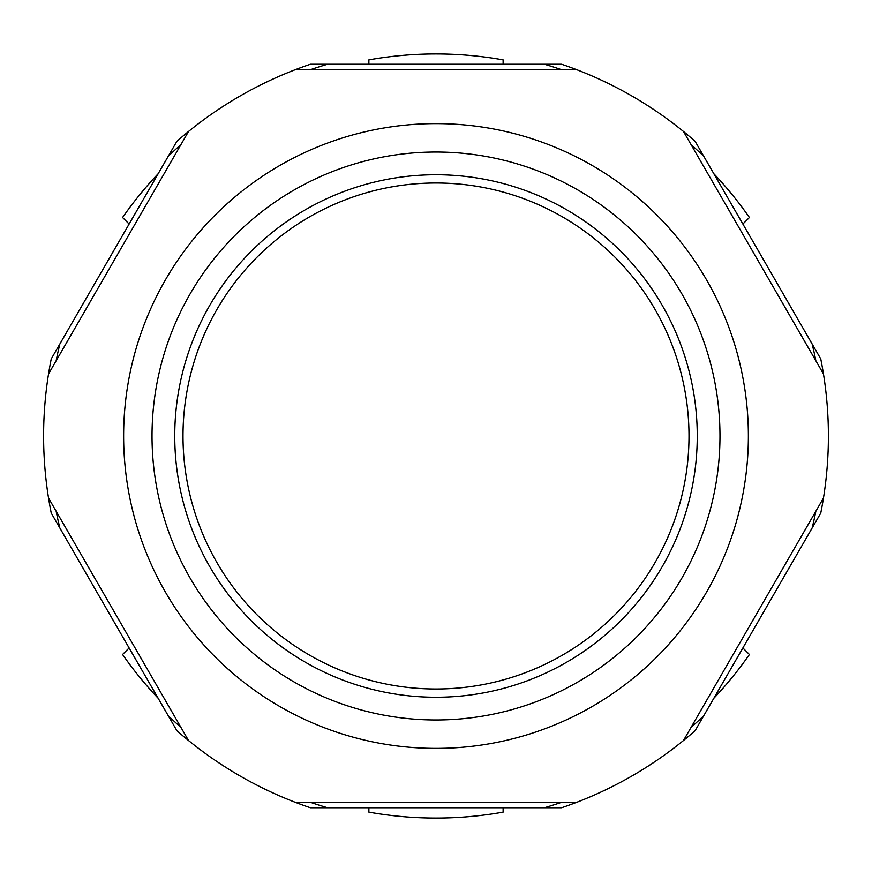 <?xml version="1.0" encoding="UTF-8"?>
<svg xmlns="http://www.w3.org/2000/svg" width="872" height="872" viewBox="0 0 872 872"><rect width="100%" height="100%" fill="white"/><g stroke="black" fill="none" stroke-linecap="round" stroke-linejoin="round"><path stroke-width="1.31" d="M174.749 436A261.251 261.251 0 0 1 436 174.749A261.251 261.251 0 0 1 697.251 436A261.251 261.251 0 0 1 436 697.251A261.251 261.251 0 0 1 174.749 436A261.251 261.251 0 0 1 436 174.749A261.251 261.251 0 0 1 697.251 436A261.251 261.251 0 0 1 436 697.251A261.251 261.251 0 0 1 174.749 436A261.251 261.251 0 0 0 436 697.251A261.251 261.251 0 0 0 697.251 436A261.251 261.251 0 0 1 436 697.251A261.251 261.251 0 0 1 174.749 436M152.022 436A283.978 283.978 0 0 1 436 152.022A283.978 283.978 0 0 1 719.978 436A283.978 283.978 0 0 1 436 719.978A283.978 283.978 0 0 1 152.022 436M123.628 436A312.372 312.372 0 0 0 436 748.372A312.372 312.372 0 0 0 748.372 436A312.372 312.372 0 0 0 436 123.628A312.372 312.372 0 0 0 123.628 436M48.538 498.065L188.516 740.513A392.4 392.4 0 0 0 296.022 802.589L575.978 802.589A392.4 392.4 0 0 0 683.485 740.513L823.462 498.065A392.4 392.4 0 0 0 823.462 373.935L683.485 131.487A392.4 392.4 0 0 0 575.978 69.411L296.022 69.411A392.4 392.4 0 0 0 188.516 131.487L48.538 373.935A392.4 392.4 0 0 0 51.241 513.074L59.841 527.974A387.233 387.233 0 0 1 56.146 511.232M691.082 144.654A387.233 387.233 0 0 1 703.726 156.23L812.159 344.026A387.233 387.233 0 0 1 815.854 360.768M311.228 69.411A387.233 387.233 0 0 1 327.578 64.256L544.422 64.256A387.233 387.233 0 0 1 560.772 69.411M56.146 360.768A387.233 387.233 0 0 1 59.841 344.026L168.274 156.23A387.233 387.233 0 0 1 180.918 144.654M689 436A253 253 0 0 1 436 689A253 253 0 0 1 183 436A253 253 0 0 1 436 183A253 253 0 0 1 689 436M129.121 224.039L122.571 217.499A382.078 382.078 0 0 1 158.17 173.713M158.17 698.287A382.078 382.078 0 0 1 122.571 654.501L129.121 647.961M503.122 807.745L503.122 812.126A382.078 382.078 0 0 1 368.878 812.126L368.878 807.745M742.879 647.961L749.429 654.501A382.078 382.078 0 0 1 713.83 698.287M713.83 173.713A382.078 382.078 0 0 1 749.429 217.499L742.879 224.039M327.578 64.256L310.377 64.256A392.4 392.4 0 0 0 296.022 69.411M188.516 131.487A392.4 392.4 0 0 0 176.874 141.329L168.274 156.23M703.726 156.23L695.126 141.329A392.4 392.4 0 0 0 683.485 131.487M575.978 69.411A392.4 392.4 0 0 0 561.623 64.256L544.422 64.256M815.854 511.232A387.233 387.233 0 0 1 812.159 527.974L820.759 513.074A392.4 392.4 0 0 0 823.462 498.065M823.462 373.935A392.4 392.4 0 0 0 820.759 358.926L812.159 344.026M560.772 802.589A387.233 387.233 0 0 1 544.422 807.745L561.623 807.745A392.4 392.4 0 0 0 575.978 802.589M683.485 740.513A392.4 392.4 0 0 0 695.126 730.671L703.726 715.77A387.233 387.233 0 0 1 691.082 727.346M180.918 727.346A387.233 387.233 0 0 1 168.274 715.77L176.874 730.671A392.4 392.4 0 0 0 188.516 740.513M296.022 802.589A392.4 392.4 0 0 0 310.377 807.745L327.578 807.745A387.233 387.233 0 0 1 311.228 802.589M59.841 344.026L51.241 358.926A392.4 392.4 0 0 0 48.538 373.935M168.274 715.77L59.841 527.974M544.422 807.745L327.578 807.745M812.159 527.974L703.726 715.77M368.878 64.256L368.878 59.874A382.078 382.078 0 0 1 503.122 59.874L503.122 64.256"/></g></svg>
